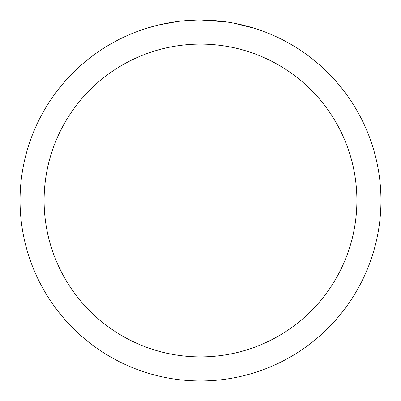 <?xml version="1.0" encoding="UTF-8"?>
<svg xmlns="http://www.w3.org/2000/svg" width="401" height="401" viewBox="0 0 401 401"><rect width="100%" height="100%" fill="white"/><g stroke="black" fill="none" stroke-linecap="round" stroke-linejoin="round"><path stroke-width="0.6" d="M200.5 44.11A156.39 156.39 0 0 1 356.89 200.5A156.39 156.39 0 0 1 200.5 356.89A156.39 156.39 0 0 1 44.11 200.5A156.39 156.39 0 0 1 200.5 44.11M200.5 20.05A180.45 180.45 0 0 1 380.95 200.5A180.45 180.45 0 0 1 200.5 380.95A180.45 180.45 0 0 1 20.05 200.5A180.45 180.45 0 0 1 200.5 20.05M233.407 23.078L254.109 28.2M227.172 22.03L201.543 20.055M204.099 20.085L206.605 20.155M222.72 21.423L223.482 21.519M180.149 21.203L177.949 21.464M146.896 28.2L158.991 24.892L177.949 21.469M187.272 20.536L190.144 20.351M195.748 20.11L180.996 21.108M173.523 22.08L176.841 21.609"/></g></svg>
